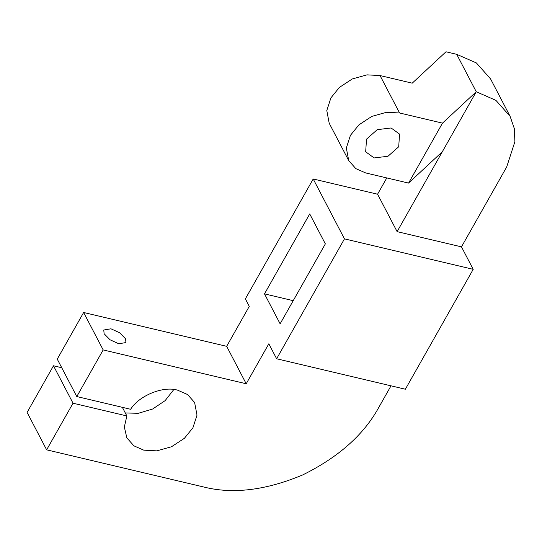<?xml version="1.0" encoding="UTF-8"?>
<svg xmlns="http://www.w3.org/2000/svg" width="542" height="542" viewBox="0 0 542 542"><rect width="100%" height="100%" fill="white"/><g stroke="black" fill="none" stroke-linecap="round" stroke-linejoin="round"><path stroke-width="0.81" d="M391.094 127.973L399.556 134.111L398.709 146.767L387.997 156.245L374.136 157.946L365.674 151.801L366.527 139.152L377.232 129.667L391.094 127.973M118.766 343.77L125.94 342.558L125.581 338.818L119.68 332.781L110.947 328.798L103.766 330.01L104.125 333.743L110.033 339.78L118.766 343.77M173.833 389.529L165.12 400.64L152.62 409.027L138.271 413.309L125.304 412.963M76.788 396.548L103.17 349.922L83.631 312.49L57.249 359.116L76.788 396.548L130.629 409.285C139.009 395.572 163.433 385.674 177.688 390.206L187.512 394.508L194.612 402.496L197.01 415.165L192.911 427.801L184.409 438.295L171.489 446.764L156.807 450.856L143.766 450.158L133.901 445.829L126.842 437.868L124.348 427.021L126.855 415.944L122.356 407.327M245.37 298.879L249.279 306.365L226.671 346.331L246.21 383.763L268.818 343.797L276.637 358.77L344.468 238.866L313.208 178.982L245.37 298.879M264.496 293.872L280.126 323.811L325.349 243.88L309.719 213.934L264.496 293.872L293.222 300.668M397.117 231.637L476.255 91.754L495.903 100.351L510.103 116.334L514.304 128.535L514.9 141.672L506.702 166.936L461.479 246.867L397.117 231.637L377.578 194.212L386.785 177.932M276.637 358.77L405.369 389.224L473.207 269.327L461.479 246.867M391.006 385.829L378.709 407.564C363.716 434.853 338.33 457.333 302.558 474.995C265.837 490.314 232.979 494.338 203.982 487.062L46.639 449.833L27.1 412.408L53.482 365.775L73.021 403.207L46.639 449.833M344.468 238.866L473.207 269.327M313.208 178.982L377.578 194.212M442.34 151.706L408.566 183.088L365.66 172.932L355.837 168.637L348.736 160.642L346.338 147.973L350.43 135.344L358.933 124.843L371.853 116.374L386.541 112.282L399.576 112.98L380.037 75.555L412.218 83.17L445.991 51.788L456.716 54.329L476.364 62.926L490.564 78.902L510.103 116.334M83.631 312.49L226.671 346.331M103.17 349.922L246.21 383.763M126.855 415.944L73.021 403.207M61.747 367.733L53.482 365.775M456.716 54.329L476.255 91.754L442.489 123.136L399.576 112.98M380.037 75.555L367.002 74.857L352.314 78.949L339.394 87.411L330.898 97.912L326.799 110.548L329.197 123.217L348.736 160.642M408.566 183.088L442.489 123.136"/></g></svg>
